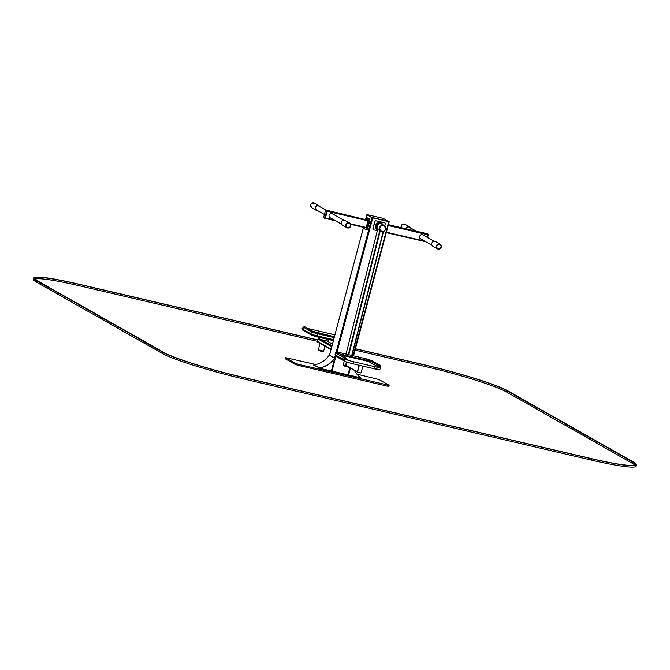 <?xml version="1.0" encoding="UTF-8"?>
<svg xmlns="http://www.w3.org/2000/svg" width="670" height="670" viewBox="0 0 670 670"><rect width="100%" height="100%" fill="white"/><g stroke="black" fill="none" stroke-linecap="round" stroke-linejoin="round"><path stroke-width="1" d="M388.608 221.36L372.21 217.482L367.219 214.66L383.307 218.361L388.541 221.619L372.143 217.742L367.127 214.894M367.143 214.835L371.934 217.708L388.918 221.586M331.374 370.979L348.425 374.94L350.234 367.998M348.425 374.94L350.268 368.023L348.434 374.94L360.896 377.897A23.257 21.909 -60.5 0 1 354.388 370.351M350.435 368.115L348.593 375.024M329.422 355.242A23.257 21.909 119.5 0 0 329.489 355.15L363.509 227.323M329.489 355.15L329.33 355.058A23.257 21.909 119.5 0 1 323.484 360.996M334.782 358.149L331.365 371.004L319.062 368.132A23.257 21.909 119.5 0 0 334.782 358.149L334.632 358.065A23.257 21.909 119.5 0 1 334.565 358.157A23.174 21.825 119.5 0 1 319.431 367.93L313.61 365.041A23.257 21.909 119.5 0 0 313.753 365.016M354.447 370.384A23.174 21.825 -60.5 0 0 360.502 377.512L360.762 377.796M314.138 364.924A23.174 21.825 119.5 0 0 329.272 355.159L334.673 358.241M319.431 367.93L313.753 364.991M315.88 364.547L285.37 357.604L285.211 358.743L295.227 364.421L298.468 365.435L387.059 386.113L388.86 386.364L389.019 385.216L379.002 379.547L356.942 374.136M285.37 357.604L295.503 363.391L298.745 364.405L389.136 385.334M317.99 342.345L317.421 341.935L318.309 338.593L319.121 338.509A0.804 0.754 119.5 0 0 318.175 339.112L317.555 341.424A0.804 0.754 119.5 0 0 317.898 342.295L330.947 349.69M325.05 346.34L323.568 351.34L318.418 350.025L319.883 343.417M323.727 351.239L318.208 349.774M328.392 339.497L327.923 341.256L319.724 339.204L319.933 337.521M343.308 364.79L346.918 366.122L343.291 364.781M377.738 229.14L346.005 354.087L377.754 229.157L380.351 230.497M357.361 372.017L346.038 365.602L346.558 362.001M346.038 365.602L357.378 371.708L359.103 365.242L357.596 372.193M335.503 355.753L335.444 355.996A4.673 0.419 14.9 0 0 335.653 356.197L344.221 361.055A7.345 0.662 14.9 0 0 353.132 363.852L374.664 368.877A7.345 0.662 14.9 0 0 379.622 369.547L379.681 369.329M377.88 229.148A3.208 3.015 -60.5 0 1 381.682 224.073L384.161 225.472A3.208 3.015 -60.5 0 1 384.17 225.48A3.208 3.015 -60.5 0 1 384.253 225.53M381.096 231.1A3.208 3.015 -60.5 0 1 381.012 231.058A3.208 3.015 -60.5 0 1 380.996 231.049A3.208 3.015 -60.5 0 1 383.399 225.179A3.208 3.015 -60.5 0 1 384.161 225.472M338.928 353.492L339.732 353.668L339.673 352.604C335.084 351.792 337.169 351.867 335.586 352.872L335.101 354.673A5.343 0.477 14.9 0 0 335.343 354.899L343.919 359.757A8.015 0.72 14.9 0 0 344.497 360.041L344.003 359.413A0.938 0.729 -11.9 0 1 345.209 358.902A1.868 0.603 103.1 0 1 345.184 358.115L346.407 359.271M344.497 360.041A8.015 0.72 14.9 0 0 344.506 360.041A0.938 0.804 -66.3 0 1 345.536 359.313L345.209 358.902M380.309 367.88L379.873 367.328A0.938 0.921 138.1 0 1 380.326 367.596A0.938 0.921 138.1 0 1 380.326 367.604M339.673 353.919L370.401 361.163L379.706 366.172L378.274 366.951L379.873 367.328A7.077 0.637 14.9 0 1 375.133 366.775L353.601 361.75A7.077 0.637 14.9 0 1 345.536 359.313L347.135 359.681L345.167 357.035L337.144 352.487A0.938 0.879 -60.5 0 0 335.821 353.098L343.852 357.646A0.938 0.879 -60.5 0 1 345.167 357.035M345.804 358.165L347.135 359.681M378.6 365.812L378.274 366.951L369.296 361.867A0.938 0.879 119.5 0 0 370.401 361.163A0.938 0.879 119.5 0 1 371.716 360.552L366.122 358.785L366.222 360.904L369.296 361.867M345.234 358.123L345.737 358.149M359.313 365.292L357.537 371.951L360.912 373.014L363.006 366.155M348.97 367.286L345.352 366.423L343.099 365.435L343.266 364.79L343.09 365.426M384.923 222.909A0.804 0.754 119.5 0 0 384.655 222.783L375.795 220.723A0.804 0.754 119.5 0 0 374.857 221.318L372.872 228.772A0.804 0.754 119.5 0 0 373.299 229.684M384.789 225.899L385.342 223.822A0.804 0.754 119.5 0 0 384.815 222.876L375.954 220.807A0.804 0.754 119.5 0 0 375.007 221.41L373.022 228.864A0.804 0.754 119.5 0 0 373.559 229.802L377.344 230.689M381.012 231.058A3.208 3.015 -60.5 0 1 379.965 226.787A3.208 3.015 -60.5 0 1 384.178 225.48L384.329 225.572A3.208 3.015 -60.5 0 1 385.702 229.048A3.208 3.015 -60.5 0 1 381.171 231.15A3.208 3.015 -60.5 0 1 380.125 226.87A3.208 3.015 -60.5 0 1 384.329 225.572L385.711 229.056C384.17 231.477 382.654 232.18 381.171 231.15L381.012 231.058M302.555 329.732L302.505 329.908A7.345 0.662 14.9 0 0 302.832 330.209L311.341 335.059A4.673 0.419 14.9 0 0 317.01 336.834L333.35 340.653M302.245 328.568A8.015 0.72 14.9 0 1 302.203 328.451L302.137 328.71A8.015 0.72 14.9 0 0 302.488 329.037L310.997 333.886L311.55 331.826L303.577 327.295L303.175 327.655A2.672 0.854 103.2 0 1 302.656 328.417L302.245 328.568A0.804 0.787 -42.1 0 1 302.873 327.982M302.656 328.417L303.451 327.865L302.488 329.037A0.804 0.754 119.6 0 0 302.832 329.908L302.137 328.71M323.66 351.281L318.242 349.841M317.479 342.186L318.116 338.484L319.657 338.576M420.618 238.889A2.337 2.203 119.5 0 0 421.053 239.064M426.748 233.604L388.416 224.659L426.748 233.604L427.619 234.098L426.974 237.197L427.703 234.441L428.323 234.584L427.544 237.523M423.398 235.17A2.337 2.203 119.5 0 0 419.671 236.384A2.337 2.203 119.5 0 0 421.162 239.123M425.726 241.711L386.288 232.641L425.76 241.728M432.611 242.012A2.672 2.513 119.5 0 0 432.937 246.259L437.502 248.846A2.672 2.513 119.5 0 0 441.002 247.758A2.672 2.513 119.5 0 0 437.167 244.6A2.672 2.513 119.5 0 0 437.502 248.846C441.145 248.813 442.024 247.264 440.131 244.198L435.575 241.61A2.672 2.513 119.5 0 0 432.611 242.012M426.639 233.579L427.703 234.441M427.293 233.704L428.323 234.584M406.112 228.788A2.27 2.136 -60.5 0 1 410.182 228.11M405.744 228.704A2.672 2.513 -60.5 0 1 410.501 227.859M330.486 217.926A2.337 2.203 -60.5 0 1 330.059 217.75M366.029 227.909L350.653 224.324L366.029 227.909L368.081 220.798L367.177 219.701M334.087 219.961L325.453 217.943L327.228 211.259L368.081 220.798M330.603 217.984A2.337 2.203 -60.5 0 1 329.347 214.668A2.337 2.203 -60.5 0 1 332.839 214.031M368.065 220.196L326.357 210.171M366.197 219.467L366.892 217.758L369.178 219.048L366.741 229.207L366.322 229.852L364.045 228.562L364.07 227.457M367.654 217.943L369.915 219.224L369.941 220.128L367.478 229.383L367.068 230.028L366.348 229.86M317.756 210.271A2.27 2.136 -60.5 0 1 315.805 206.988A2.27 2.136 -60.5 0 1 319.623 206.971M317.697 210.673A2.672 2.513 -60.5 0 1 315.478 206.804A2.672 2.513 -60.5 0 1 319.933 206.72M326.273 210.129L325.511 210.196L323.61 217.7L324.766 218.06L326.684 210.866L325.662 209.986L326.675 210.564M324.64 218.278L325.385 218.202L327.287 210.707M341.842 224.71A2.672 2.513 119.5 0 0 342.378 225.12L346.934 227.708A2.672 2.513 119.5 0 0 350.444 226.619A2.672 2.513 119.5 0 0 346.264 223.839A2.672 2.513 119.5 0 0 346.934 227.708C350.586 227.674 351.465 226.125 349.572 223.06L345.008 220.472A2.672 2.513 119.5 0 0 341.842 224.71M355.401 348.718L426.606 365.343A66.766 5.988 -165.1 0 1 507.617 390.744L633.51 462.091A66.766 5.988 -165.1 0 1 636.5 464.896A66.766 5.988 -165.1 0 1 591.468 458.766L243.738 377.604A66.766 5.988 -165.1 0 1 162.726 352.202L36.833 280.856A66.766 5.988 -165.1 0 1 33.843 278.05A66.766 5.988 -165.1 0 1 78.876 284.172L317.731 339.925M636.5 464.896L636.157 466.178A66.766 5.988 -165.1 0 1 591.124 460.056L243.394 378.893A66.766 5.988 -165.1 0 1 162.383 353.492L36.49 282.145A66.766 5.988 -165.1 0 1 33.5 279.331L33.843 278.05M330.335 342.864L332.622 343.4M317.697 340.05L79.261 284.398A65.425 5.862 14.9 0 0 35.133 278.393A65.425 5.862 14.9 0 0 38.064 281.14L163.957 352.487A65.425 5.862 14.9 0 0 243.344 377.386L591.074 458.548A65.425 5.862 14.9 0 0 635.21 464.553A65.425 5.862 14.9 0 0 632.279 461.798L506.386 390.451A65.425 5.862 14.9 0 0 426.999 365.56L355.376 348.844M634.632 465.089A65.425 5.862 14.9 0 0 631.936 463.087L506.043 391.741A65.425 5.862 14.9 0 0 426.656 366.842L355.033 350.125M332.588 343.526L330.729 343.09M317.354 341.332L78.926 285.68A65.425 5.862 14.9 0 0 35.368 279.147M334.565 358.157L335.268 355.51M336.139 352.227L371.934 217.708M329.498 355.284L363.542 227.331M365.669 219.35L366.867 214.835M331.985 371.147L335.921 356.348M337.043 352.127L372.746 217.959M347.981 374.882L349.866 367.788M353.073 355.736L388.734 221.695M353.475 355.829L389.153 221.762M387.059 386.113L387.335 385.091M298.468 365.435L298.745 364.405M295.227 364.421L295.503 363.391M285.211 358.743L285.487 357.713M319.121 338.509L319.598 338.786M321.625 339.933L331.977 345.804M327.529 341.315L332.437 344.095M318.175 339.112L331.717 346.784M317.555 341.424L331.106 349.103M344.238 361.063L343.283 364.798L344.254 361.071M345.469 365.761L346.44 361.959M348.3 354.623L379.865 230.346M383.533 231.376L352.01 355.485L383.508 231.384M348.794 354.74L380.342 230.539M351.75 355.427L383.232 231.452M353.132 363.852L353.601 361.75M344.221 361.055L344.305 360.762A0.938 0.879 119.5 0 1 343.919 359.757L344.003 359.413A2.806 0.905 103.1 0 1 343.97 358.232L343.852 357.646M374.664 368.877L375.133 366.775M335.653 356.197L335.729 355.904A0.938 0.879 119.5 0 1 335.343 354.899L335.821 353.098A5.343 0.477 14.9 0 1 335.586 352.872M342.035 355.251L366.222 360.904M379.706 366.172L379.756 366.189A1.868 0.603 -76.9 0 0 379.79 366.976M343.97 358.232L345.184 358.115M380.267 366.699L379.756 366.189M380.15 366.122A0.938 0.879 119.5 0 0 379.748 365.1A0.938 0.879 119.5 0 0 378.424 365.72M345.511 365.778L345.352 366.423M345.837 365.87L345.678 366.515M377.436 229.793A3.869 3.652 -60.5 0 1 375.619 225.505A3.869 3.652 -60.5 0 1 381.247 223.06M377.277 229.709L377.553 229.869A3.869 3.652 -60.5 0 1 375.929 225.681A3.869 3.652 -60.5 0 1 382.863 224.735L381.096 222.968M377.679 229.375A3.4 3.208 -60.5 0 1 378.986 223.361A3.4 3.208 -60.5 0 1 382.176 224.35M377.713 229.232A3.275 3.082 -60.5 0 1 376.649 225.907A3.275 3.082 -60.5 0 1 381.8 224.14M385.618 229.04A3.074 2.889 -60.5 0 1 380.694 230.614A3.074 2.889 -60.5 0 1 382.059 225.489A3.074 2.889 -60.5 0 1 385.618 229.04M317.01 336.834L318.024 333.861L334.154 337.63M311.341 335.059L311.416 334.791A0.804 0.754 119.6 0 1 311.341 334.757L302.832 329.908M313.032 331.432A0.804 0.754 119.6 0 0 312.932 331.365L334.389 336.759L312.739 331.29L304.766 326.751L312.488 331.231A0.804 0.754 -60.4 0 0 311.55 331.826A5.343 0.477 14.9 0 0 318.024 333.861L317.99 332.957L334.38 336.784M317.061 336.566L311.341 334.757A0.804 0.754 119.6 0 1 310.997 333.886A5.343 0.477 14.9 0 0 317.471 335.913L333.61 339.69M334.849 335.008A7.211 0.645 14.9 0 0 329.606 333.585L308.058 328.551A7.211 0.645 14.9 0 0 307.932 328.518M312.488 331.231L317.99 332.957M304.657 326.726A1.868 0.603 103.2 0 1 304.716 326.734A1.868 0.603 103.2 0 1 304.766 326.751A0.804 0.754 119.6 0 1 305.118 326.952M303.577 327.295A0.804 0.754 -60.4 0 1 304.523 326.692A1.868 0.603 -76.8 0 0 304.465 326.675A1.868 0.603 -76.8 0 0 304.364 326.675M329.556 333.576L334.858 335.008M329.581 333.576L308.058 328.551M303.234 327.998L302.798 328.049L303.192 327.479L304.716 326.734L312.932 331.365A0.804 0.754 119.6 0 0 312.739 331.29M318.242 350.192L318.325 350.41C324.607 352.437 323.602 351.591 323.66 351.549L318.242 350.192M323.3 351.574L318.376 350.427M386.414 232.172L424.646 241.1M388.198 225.489L427.636 234.701M388.34 224.927L427.619 234.098M437.535 244.952A2.27 2.136 119.5 0 0 438.197 248.729A2.27 2.136 119.5 0 0 441.069 246.074A2.27 2.136 119.5 0 0 437.535 244.952M427.695 234.14L428.314 234.282M404.982 224.274L403.265 224.015L401.489 225.296L401.271 227.658A2.672 2.513 -60.5 0 1 404.982 224.274L409.546 226.862M366.306 227.482L350.343 223.755M335.57 220.798L325.285 218.403L335.57 220.807M366.741 229.207L367.478 229.383M369.178 219.048L369.915 219.224M369.203 219.953L369.941 220.128M316.349 210.372L311.784 207.784A2.672 2.513 -60.5 0 1 310.913 204.224A2.672 2.513 -60.5 0 1 314.423 203.136L318.979 205.724M327.303 211.008L326.684 210.866M325.385 218.202L324.766 218.06M346.8 227.071A2.27 2.136 119.5 0 0 350.452 225.966A2.27 2.136 119.5 0 0 347.864 223.303A2.27 2.136 119.5 0 0 346.8 227.071M36.833 280.856L36.49 282.145M591.468 458.766L591.124 460.056M243.738 377.604L243.394 378.893M162.726 352.202L162.383 353.492M632.279 461.798L631.936 463.087M506.386 390.451L506.043 391.741M426.999 365.56L426.656 366.842M79.261 284.398L78.926 285.68M353.509 355.837L389.186 221.753M365.627 219.341L366.833 214.802M327.597 341.315L332.446 344.062M357.37 372.043L345.938 365.569M380.326 367.596L380.577 368.567L379.873 369.279C378.148 369.187 381.021 369.89 374.681 368.584M335.101 354.673L335.745 355.912M380.434 367.755L379.748 365.1L371.716 360.552M339.673 352.604L366.122 358.785M302.203 328.451L303.024 327.781M420.249 238.612L431.982 245.253M409.345 227.205L416.346 231.175M422.494 234.659L434.227 241.309M366.322 229.852L367.068 230.028M343.66 220.17L331.926 213.521M325.712 209.995L318.786 206.067M341.424 224.115L329.69 217.474M324.38 214.459L316.541 210.02M311.784 207.784C309.942 204.635 310.821 203.085 314.423 203.136M325.243 218.42L324.632 218.278"/></g></svg>
